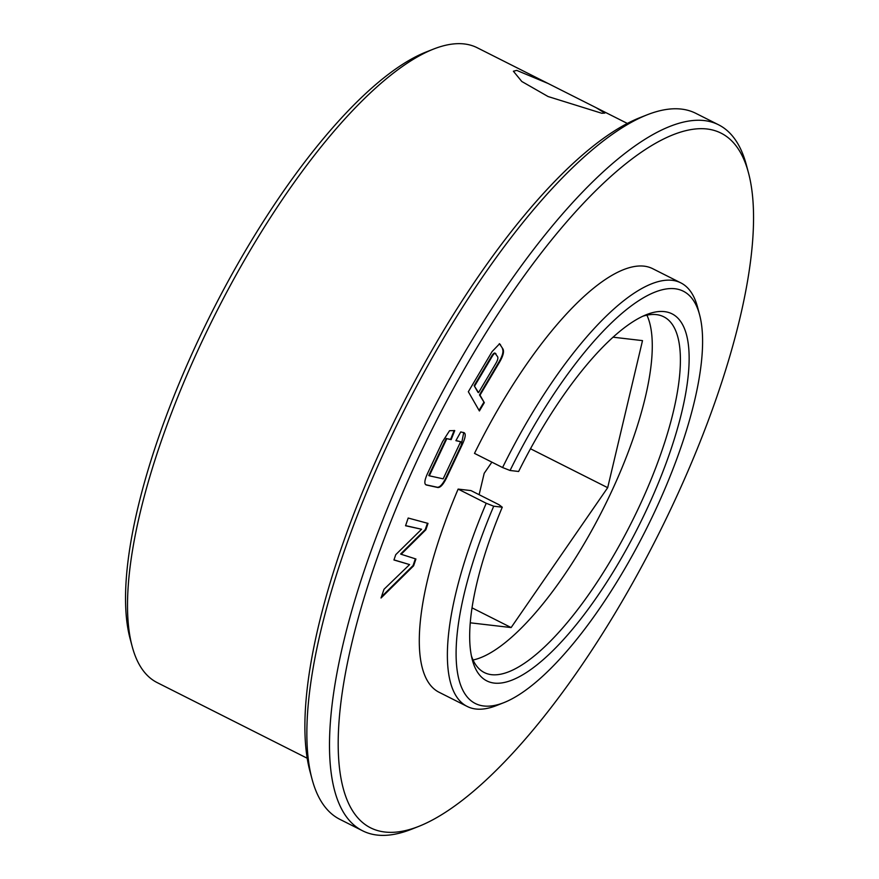 <?xml version="1.0" encoding="UTF-8"?>
<svg xmlns="http://www.w3.org/2000/svg" width="879" height="879" viewBox="0 0 879 879"><rect width="100%" height="100%" fill="white"/><g stroke="black" fill="none" stroke-linecap="round" stroke-linejoin="round"><path stroke-width="1.32" d="M132.191 646.504L130.136 638.802A349.161 111.941 -63.2 0 1 211.927 312.089A349.161 111.941 -63.2 0 1 425.963 52.059L433.38 49.136A355.479 113.973 116.8 0 0 215.465 313.88A355.479 113.973 116.8 0 0 132.191 646.504A355.479 113.973 116.8 0 0 157.187 682.609L307.232 758.258M548.177 83.516L516.731 70.386L513.391 71.232L521.807 81.494L548.078 96.536L601.796 113.27L604.829 113.094L596.281 107.776L477.275 47.774A355.479 113.973 116.8 0 0 464.299 43.95A355.479 113.973 116.8 0 0 433.38 49.136M706.881 128.971A389.001 124.719 116.8 0 0 414.899 465.255A389.001 124.719 116.8 0 0 384.991 832.028A389.001 124.719 116.8 0 0 418.833 826.359A389.001 124.719 116.8 0 0 657.305 536.651A389.001 124.719 116.8 0 0 748.425 172.658A389.001 124.719 116.8 0 0 706.881 128.971M418.833 826.359L411.416 829.282A395.33 126.752 -63.2 0 1 377.025 835.05A395.33 126.752 -63.2 0 1 362.609 830.798A395.33 126.752 -63.2 0 1 417.206 441.467A395.33 126.752 -63.2 0 1 704.145 120.555A395.33 126.752 -63.2 0 1 718.572 124.796A395.33 126.752 -63.2 0 1 746.37 164.955L748.425 172.658M312.067 779.19L310.012 771.487A389.001 124.719 -63.2 0 1 401.132 407.493A389.001 124.719 -63.2 0 1 639.604 117.786L647.021 114.863A395.33 126.752 116.8 0 0 404.67 409.273A395.33 126.752 116.8 0 0 312.067 779.19A395.33 126.752 116.8 0 0 339.865 819.338L362.609 830.798M718.572 124.796L695.827 113.336A395.33 126.752 116.8 0 0 681.412 109.095A395.33 126.752 116.8 0 0 647.021 114.863M486.219 503.26L493.712 506.205A230.869 74.023 116.8 0 0 483.857 705.991A230.869 74.023 116.8 0 0 503.942 702.618A230.869 74.023 116.8 0 0 645.472 530.685A230.869 74.023 116.8 0 0 699.552 314.649A230.869 74.023 116.8 0 0 674.896 288.73A230.869 74.023 116.8 0 0 510.062 470.485L518.632 471.485A205.543 65.903 -63.2 0 1 646.526 314.616A205.543 65.903 -63.2 0 1 664.414 311.616A205.543 65.903 -63.2 0 1 648.614 505.414A205.543 65.903 -63.2 0 1 494.328 683.104A205.543 65.903 -63.2 0 1 472.375 660.019A205.543 65.903 -63.2 0 1 502.272 507.205L499.063 504.755L470.979 490.592L458.135 489.098A237.198 76.044 116.8 0 0 439.148 692.3L467.232 706.463A237.198 76.044 -63.2 0 1 486.219 503.26L458.135 489.098M471.441 655.987A199.225 63.87 116.8 0 0 484.329 672.556A199.225 63.87 116.8 0 0 491.603 674.687A199.225 63.87 116.8 0 0 636.198 512.973A199.225 63.87 116.8 0 0 663.711 316.77A199.225 63.87 116.8 0 0 656.448 314.627A199.225 63.87 116.8 0 0 642.736 316.253M510.062 470.485L502.579 467.54A237.198 76.044 -63.2 0 1 672.16 280.313A237.198 76.044 -63.2 0 1 680.807 282.862A237.198 76.044 -63.2 0 1 697.497 306.947L699.552 314.649M503.942 702.618L496.525 705.551A237.198 76.044 -63.2 0 1 475.891 709.012A237.198 76.044 -63.2 0 1 467.232 706.463M473.045 659.997A199.225 63.87 116.8 0 0 602.972 509.26A199.225 63.87 116.8 0 0 646.911 315.165M680.807 282.862L652.723 268.699A237.198 76.044 116.8 0 0 644.076 266.15A237.198 76.044 116.8 0 0 474.495 453.377L502.579 467.54M491.888 462.145L484.186 473.32L479.121 494.701M470.298 622.815L511.128 627.562L607.686 487.68L642.505 340.623L612.993 337.184M492.13 351.545L499.58 343.777L502.975 349.029C504.337 351.787 502.975 356.544 498.887 363.28L480.011 395.165L484.318 402.659L479.396 410.965L468.342 391.737L492.13 351.545M463.013 432.413C466.342 432.677 465.892 437.149 461.673 445.829L447.543 475.803C443.543 484.538 440.06 488.394 437.105 487.351L427.029 485.142C423.733 484.812 424.205 480.297 428.425 471.594L442.555 441.632L449.554 430.699L454.751 430.589L451.147 439.632L446.818 438.676L429.304 475.803L443.159 478.846L460.662 441.719L455.893 440.665L460.761 431.908L464.024 432.754M463.738 432.633L461.145 445.554L447.004 475.528C443.005 484.263 439.522 488.12 436.577 487.087L426.106 484.823M421.579 529.246L405.56 525.752L408.186 518.028L428.007 523.39L425.832 529.806L401.165 554.275L415.921 559L413.613 565.823L381.036 598.006L384.002 589.282L409.581 564.582L393.946 559.978L395.759 554.649L421.579 529.246L405.615 525.62M493.712 506.205L502.272 507.205M530.476 448.751L607.686 487.68M472.067 607.861L511.128 627.562M499.316 343.667L500.514 344.733M499.975 344.469L502.975 349.029M502.436 348.754C503.799 351.523 502.436 356.27 498.349 363.005L498.887 363.28M498.349 363.005L479.473 394.902L480.011 395.165M479.473 394.902L484.318 402.659M483.78 402.395L479.055 410.372M495.448 353.655C494.668 352.215 493.218 353.358 491.086 357.072L474.155 385.672L478.011 392.375L478.55 392.638L495.481 364.038C497.679 360.434 498.36 357.951 497.525 356.599L494.877 353.039M474.155 385.672L478.55 392.638M491.086 357.072L491.625 357.335L474.682 385.936M495.987 353.918C495.207 352.479 493.756 353.622 491.625 357.335M426.502 484.867L425.854 484.67M454.157 430.468L450.608 439.368L451.147 439.632M450.608 439.368L446.818 438.676M446.279 438.401L428.765 475.528L429.304 475.803M455.97 440.533L460.662 441.719M427.436 523.225L425.293 529.543L425.832 529.806M425.293 529.543L400.626 554.012L401.165 554.275M415.36 558.824L413.075 565.56L413.613 565.823M413.075 565.56L381.442 596.797M393.979 559.879L409.581 564.582M596.281 107.776L627.309 123.423"/></g></svg>
